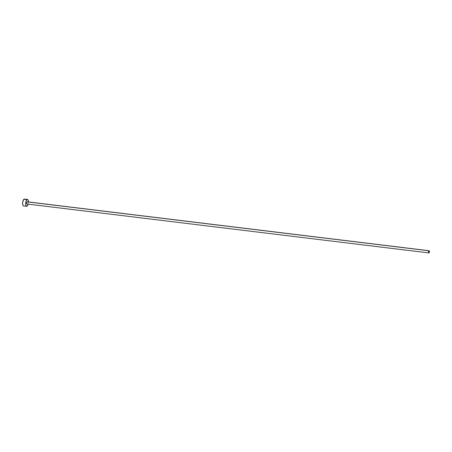 <?xml version="1.0" encoding="UTF-8"?>
<svg xmlns="http://www.w3.org/2000/svg" width="452" height="452" viewBox="0 0 452 452"><rect width="100%" height="100%" fill="white"/><g stroke="black" fill="none" stroke-linecap="round" stroke-linejoin="round"><path stroke-width="0.68" d="M26.905 203.988L26.595 203.242L27.013 201.846A1.107 0.435 96.9 0 0 26.595 203.044A1.107 0.435 96.9 0 0 26.911 203.993L428.812 252.917A1.107 0.435 -83.1 0 1 428.502 251.973A1.107 0.435 -83.1 0 1 428.914 250.775L27.188 201.79A1.107 0.435 96.9 0 0 27.013 201.846L428.914 250.775A1.107 0.435 -83.1 0 1 429.084 250.719A1.107 0.435 -83.1 0 1 429.4 251.668A1.107 0.435 -83.1 0 1 428.982 252.86A1.107 0.435 -83.1 0 1 428.812 252.917L429.377 251.894L429.089 250.719L428.519 251.747L428.807 252.917M27.465 199.451L24.431 199.083A3.463 1.362 96.9 0 0 23.905 199.259A3.463 1.362 96.9 0 0 22.606 202.999A3.463 1.362 96.9 0 0 23.589 205.959L26.628 206.332A3.463 1.362 -83.1 0 1 25.64 203.366A3.463 1.362 -83.1 0 1 26.945 199.626L23.905 199.259L26.945 199.626A3.463 1.362 -83.1 0 1 27.465 199.451A3.463 1.362 -83.1 0 1 28.459 201.948M28.188 204.146A3.463 1.362 -83.1 0 1 27.148 206.152A3.463 1.362 -83.1 0 1 26.628 206.332M28.448 202.445L28.16 200.163L27.222 199.473L26.176 200.79L25.707 202.66L25.781 205.157L26.6 206.327L27.679 205.485L28.273 203.784M24.707 199.196L23.634 199.535L22.668 202.293L22.747 204.784L23.566 205.954M27.182 201.79L429.084 250.719"/></g></svg>
